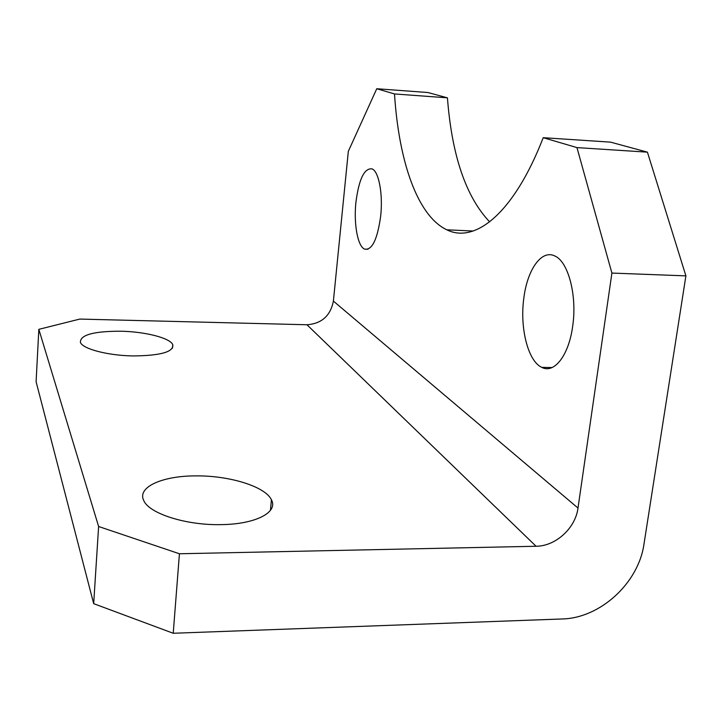 <?xml version="1.0" encoding="UTF-8"?>
<svg xmlns="http://www.w3.org/2000/svg" width="722" height="722" viewBox="0 0 722 722"><rect width="100%" height="100%" fill="white"/><g stroke="black" fill="none" stroke-linecap="round" stroke-linejoin="round"><path stroke-width="1.08" d="M523.82 298.213C519.669 327.752 527.953 361.199 541.798 367.381C554.108 374.05 568.846 355.522 572.681 326.163C577.32 295.334 568.124 261.156 554.613 255.895C541.356 249.379 527.222 269.992 523.82 298.213M355.928 202.187C353.609 223.567 357.607 246.202 364.529 249.099C371.992 250.561 377.371 239.641 380.647 216.32C383.147 194.299 378.842 171.376 372.047 168.876C364.321 167.946 358.942 179.047 355.928 202.187M133.453 355.937C160.916 355.63 174.02 351.84 172.757 344.584C169.823 337.878 144.914 331.633 120.601 331.208C93.364 331.227 79.971 334.972 80.422 342.463C82.859 349.024 108.3 355.639 133.453 355.937M221.112 524.623C255.787 524.316 278.512 512.142 271.418 499.768C265.218 486.447 229.163 475.455 195.788 475.888C162.766 475.78 136.954 486.989 143.714 500.454C148.786 513.441 186.086 525.481 221.112 524.623M543.215 137.685L610.55 142.144L647.417 152.152L685.9 275.867L643.997 543.991C638.582 583.051 600.19 618.258 561.996 618.98L173.226 633.266L93.679 603.664L98.616 526.5L179.426 553.765L536.058 546.256L306.958 324.756C321.687 323.664 330.495 315.776 333.393 301.083L348.329 151.322L376.758 88.734L394.501 93.95C398.788 161.087 417.298 215.896 446.837 229.813C474.751 243.837 513.703 213.92 543.215 137.685L576.959 147.604L647.417 152.152M376.758 88.734L427.893 92.524L447.432 97.831C451.846 155.438 465.907 196.781 489.633 221.871M306.958 324.756L79.781 319.079L38.835 329.34L36.1 381.739L93.679 603.664M38.835 329.34L98.616 526.5M333.393 301.083L577.997 508.053L611.904 273.069L576.959 147.604M394.501 93.95L447.432 97.831M685.9 275.867L611.904 273.069M577.997 508.053C575.479 528.161 555.678 546.229 536.058 546.256M179.426 553.765L173.226 633.266M552.068 367.552L541.798 367.381M367.958 249.243L364.529 249.099M172.486 348.221L172.757 344.584M270.443 510.337L271.418 499.768M473.199 231.022L446.837 229.813"/></g></svg>
